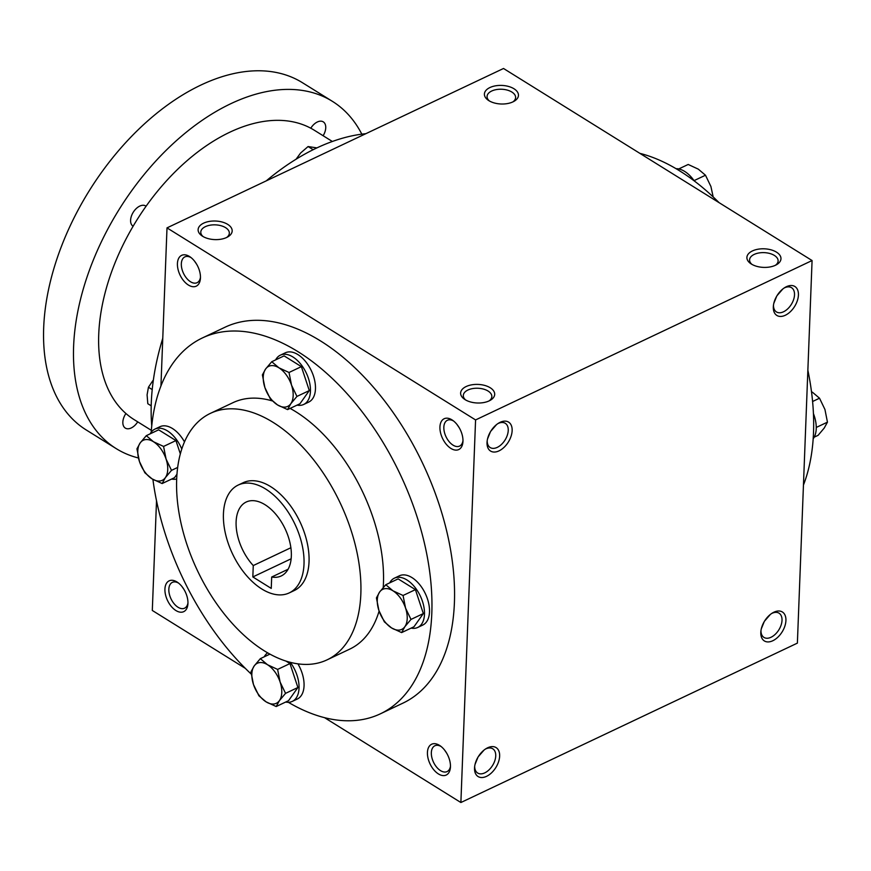<?xml version="1.0" encoding="UTF-8"?>
<svg xmlns="http://www.w3.org/2000/svg" width="871" height="871" viewBox="0 0 871 871"><rect width="100%" height="100%" fill="white"/><g stroke="black" fill="none" stroke-linecap="round" stroke-linejoin="round"><path stroke-width="1.31" d="M194.516 261.126L196.694 264.327M487.194 440.748A14.274 8.645 121.9 0 0 490.177 447.542A14.274 8.645 121.9 0 0 505.06 439.997A14.274 8.645 121.9 0 0 505.267 423.306A14.274 8.645 121.9 0 0 497.853 423.622M487.52 438.995L490.471 431.711M490.711 431.319L496.546 424.591M203.117 236.574A14.274 7.785 -177.8 0 1 200.787 232.089A14.274 7.785 -177.8 0 1 205.414 226.634A14.274 7.785 -177.8 0 1 220.94 225.698A14.274 7.785 -177.8 0 1 229.323 233.178A14.274 7.785 -177.8 0 1 226.667 237.478M453.617 421.031A14.274 8.274 -115.3 0 0 447.378 420.279A14.274 8.274 -115.3 0 0 443.84 427.182A14.274 8.274 -115.3 0 0 449.142 441.662A14.274 8.274 -115.3 0 0 459.594 446.083A14.274 8.274 -115.3 0 0 462.969 440.791M457.025 424.515L459.202 427.715M439.931 426.986A17.05 9.875 -115.3 0 0 450.623 448.249A17.05 9.875 -115.3 0 0 462.926 441.989A17.05 9.875 -115.3 0 0 452.659 420.312A17.05 9.875 -115.3 0 0 439.931 426.986M164.924 589.079A17.05 9.875 -115.3 0 0 175.615 610.353A17.05 9.875 -115.3 0 0 187.907 604.082A17.05 9.875 -115.3 0 0 177.64 582.405A17.05 9.875 -115.3 0 0 164.924 589.079M178.599 583.124A14.274 8.274 -115.3 0 0 172.36 582.372A14.274 8.274 -115.3 0 0 168.832 589.275A14.274 8.274 -115.3 0 0 174.135 603.766A14.274 8.274 -115.3 0 0 184.587 608.187A14.274 8.274 -115.3 0 0 187.962 602.884M427.432 752.468A17.05 9.875 -115.3 0 0 438.124 773.742A17.05 9.875 -115.3 0 0 450.416 767.471A17.05 9.875 -115.3 0 0 440.149 745.794A17.05 9.875 -115.3 0 0 427.432 752.468M441.107 746.512A14.274 8.274 -115.3 0 0 434.869 745.772A14.274 8.274 -115.3 0 0 431.341 752.664A14.274 8.274 -115.3 0 0 436.643 767.155A14.274 8.274 -115.3 0 0 447.095 771.575A14.274 8.274 -115.3 0 0 450.47 766.273M478.201 756.801L484.047 750.073M465.626 399.963A14.274 7.785 -177.8 0 1 463.307 395.478A14.274 7.785 -177.8 0 1 467.923 390.023A14.274 7.785 -177.8 0 1 483.449 389.087A14.274 7.785 -177.8 0 1 491.832 396.566A14.274 7.785 -177.8 0 1 489.175 400.867M466.148 386.539A17.05 9.298 -177.8 0 1 489.633 387.41A17.05 9.298 -177.8 0 1 490.362 400.246A17.05 9.298 -177.8 0 1 464.493 399.256A17.05 9.298 -177.8 0 1 466.148 386.539M203.629 223.15A17.05 9.298 -177.8 0 1 227.113 224.021A17.05 9.298 -177.8 0 1 227.843 236.858A17.05 9.298 -177.8 0 1 201.985 235.867A17.05 9.298 -177.8 0 1 203.629 223.15M775.451 265.263A17.05 9.298 2.2 0 0 776.638 264.642A17.05 9.298 2.2 0 0 775.93 251.817A17.05 9.298 2.2 0 0 752.468 250.913A17.05 9.298 2.2 0 0 750.769 263.652A17.05 9.298 2.2 0 0 775.451 265.263A14.274 7.785 2.2 0 0 778.119 260.962A14.274 7.785 2.2 0 0 764.15 252.634A14.274 7.785 2.2 0 0 749.583 259.874A14.274 7.785 2.2 0 0 751.913 264.359M512.943 101.874A17.05 9.298 2.2 0 0 514.13 101.254A17.05 9.298 2.2 0 0 513.422 88.428A17.05 9.298 2.2 0 0 489.959 87.525A17.05 9.298 2.2 0 0 488.261 100.252A17.05 9.298 2.2 0 0 512.943 101.874A14.274 7.785 2.2 0 0 515.61 97.574A14.274 7.785 2.2 0 0 501.642 89.245A14.274 7.785 2.2 0 0 487.074 96.474A14.274 7.785 2.2 0 0 489.404 100.971M770.323 614.469L764.488 621.197M444.526 749.996L446.703 753.197M182.017 586.608L184.195 589.809M782.833 288.987L776.986 295.705M812.077 260.538L797.379 643.125L460.879 802.518L475.577 419.931L812.077 260.538L503.514 68.482L167.003 227.875L475.577 419.931M177.423 263.597A17.05 9.875 -115.3 0 0 188.114 284.861A17.05 9.875 -115.3 0 0 200.417 278.589A17.05 9.875 -115.3 0 0 190.15 256.923A17.05 9.875 -115.3 0 0 177.423 263.597M151.206 432.201A207.94 120.459 64.7 0 1 202.322 337.981L224.925 327.267A207.94 120.459 64.7 0 1 377.187 391.656A207.94 120.459 64.7 0 1 454.412 602.623A207.94 120.459 64.7 0 1 402.957 703.126L380.355 713.828A207.94 120.459 64.7 0 1 288.345 702.309M245.328 668.362L152.305 610.462L156.519 500.792M160.939 385.94L167.003 227.875M324.524 717.65L460.879 802.518M474.532 768.015A17.05 10.321 121.9 0 0 486.998 776.115A17.05 10.321 121.9 0 0 499.649 755.092A17.05 10.321 121.9 0 0 486.247 748.537A17.05 10.321 121.9 0 0 474.575 767.297A17.05 10.321 121.9 0 0 474.532 768.015M785.925 620.522A17.05 10.321 -58.1 0 1 772.501 640.882A17.05 10.321 -58.1 0 1 760.851 631.693A17.05 10.321 -58.1 0 1 772.533 612.934A17.05 10.321 -58.1 0 1 785.925 620.522M487.031 442.533A17.05 10.321 121.9 0 0 499.497 450.634A17.05 10.321 121.9 0 0 512.148 429.61A17.05 10.321 121.9 0 0 498.756 423.056A17.05 10.321 121.9 0 0 487.074 441.815A17.05 10.321 121.9 0 0 487.031 442.533M798.424 295.029A17.05 10.321 -58.1 0 1 785.011 315.4A17.05 10.321 -58.1 0 1 773.361 306.211A17.05 10.321 -58.1 0 1 785.032 287.441A17.05 10.321 -58.1 0 1 798.424 295.029M304.012 564.07A59.653 34.557 64.7 0 1 289.259 592.901A59.653 34.557 64.7 0 1 232.481 553.782A59.653 34.557 64.7 0 1 238.175 485.071A59.653 34.557 64.7 0 1 281.856 503.547A59.653 34.557 64.7 0 1 304.012 564.07M252.83 576.94L253.265 565.562A40.904 23.702 64.7 0 1 246.21 502.023A40.904 23.702 64.7 0 1 285.133 528.849A40.904 23.702 64.7 0 1 281.224 575.96A40.904 23.702 64.7 0 1 271.687 577.027L271.251 588.404L252.83 576.94L291.164 558.779M238.175 485.071L243.205 482.697A59.653 34.557 64.7 0 1 286.886 501.163A59.653 34.557 64.7 0 1 309.042 561.686A59.653 34.557 64.7 0 1 294.278 590.527L289.259 592.901M360.844 593.935A136.355 78.989 64.7 0 1 327.115 659.837A136.355 78.989 64.7 0 1 197.358 570.429A136.355 78.989 64.7 0 1 210.368 413.377A136.355 78.989 64.7 0 1 310.207 455.598A136.355 78.989 64.7 0 1 360.844 593.935M290.108 408.412A136.355 78.989 64.7 0 1 383.447 583.232A136.355 78.989 64.7 0 1 383.218 587.544M379.103 611.083A136.355 78.989 64.7 0 1 349.717 649.135L327.115 659.837M210.368 413.377L232.971 402.674A136.355 78.989 64.7 0 1 272.307 400.921M202.322 337.981A207.94 120.459 64.7 0 1 354.584 402.358A207.94 120.459 64.7 0 1 431.809 613.336A207.94 120.459 64.7 0 1 380.355 713.828M251.218 674.078A207.94 120.459 64.7 0 1 152.904 479.366M807.863 370.208A207.94 120.459 64.7 0 1 813.514 432.528A207.94 120.459 64.7 0 1 803.454 485.06M639.869 153.35A207.94 120.459 64.7 0 1 719.065 202.638M271.687 577.027L288.094 569.253M253.265 565.562L290.892 547.728M761.298 628.873L764.248 621.589M477.972 757.193L475.011 764.488M784.129 288.018A14.274 8.645 -58.1 0 1 791.543 287.702A14.274 8.645 -58.1 0 1 794.515 294.834A14.274 8.645 -58.1 0 1 787.743 308.824A14.274 8.645 -58.1 0 1 776.453 311.938A14.274 8.645 -58.1 0 1 773.47 305.144M776.758 296.096L773.796 303.391M771.63 613.511A14.274 8.645 -58.1 0 1 779.044 613.184A14.274 8.645 -58.1 0 1 782.016 620.315A14.274 8.645 -58.1 0 1 775.244 634.306A14.274 8.645 -58.1 0 1 763.954 637.42A14.274 8.645 -58.1 0 1 760.971 630.626M474.684 766.24A14.274 8.645 121.9 0 0 477.667 773.034A14.274 8.645 121.9 0 0 492.561 765.478A14.274 8.645 121.9 0 0 492.757 748.788A14.274 8.645 121.9 0 0 485.343 749.114M191.108 257.642A14.274 8.274 -115.3 0 0 184.87 256.891A14.274 8.274 -115.3 0 0 181.331 263.793A14.274 8.274 -115.3 0 0 186.634 278.274A14.274 8.274 -115.3 0 0 197.086 282.694A14.274 8.274 -115.3 0 0 200.461 277.403M151.347 430.339L134.221 419.68A170.444 103.246 -58.1 0 1 125.914 413.507A170.444 103.246 -58.1 0 1 133.111 226.242A170.444 103.246 -58.1 0 1 146.078 206.231A170.444 103.246 -58.1 0 1 310.784 128.211A170.444 103.246 -58.1 0 1 314.355 130.269L332.363 141.483M151.75 425.919A214.767 130.095 -58.1 0 1 162.768 338.264M266.243 180.874A214.767 130.095 -58.1 0 1 365.853 133.688M138.424 457.972A204.533 123.9 -58.1 0 1 116.213 448.63A204.533 123.9 -58.1 0 1 119.098 209.508A204.533 123.9 -58.1 0 1 332.374 101.33A204.533 123.9 -58.1 0 1 361.813 134.156M310.784 128.211A11.933 7.229 -58.1 0 1 323.261 121.853A11.933 7.229 -58.1 0 1 325.743 127.819A11.933 7.229 -58.1 0 1 323.13 135.734M137.716 421.858A11.933 7.229 -58.1 0 1 125.326 428.107A11.933 7.229 -58.1 0 1 125.914 413.507M133.111 226.242A11.933 7.229 -58.1 0 1 133.078 226.22A11.933 7.229 -58.1 0 1 133.241 212.274A11.933 7.229 -58.1 0 1 145.686 205.959A11.933 7.229 -58.1 0 1 146.078 206.231M116.213 448.63L86.273 429.991A204.533 123.9 -58.1 0 1 89.169 190.88A204.533 123.9 -58.1 0 1 302.433 82.701L332.374 101.33M152.828 380.681L148.44 387.236L152.207 389.577M148.44 387.236L147.09 394.835L147.809 403.719L151.195 405.821M296.075 159.219L300.615 153.002L308.084 146.546L313.168 149.703M308.084 146.546L316.902 147.896M678.738 168.941L688.199 164.467L698.302 169.148L705.488 175.223L710.91 186.492L713.175 196.922M676.048 168.691A27.273 15.798 64.7 0 1 694.263 180.939M694.056 180.635L705.488 175.223M813.438 413.605A27.273 15.798 64.7 0 1 816.236 428.706A27.273 15.798 64.7 0 1 813.176 438.799M814.2 437.177L818.098 435.326L824.227 428.053L827.45 422.152L824.946 409.49L819.524 398.21L812.338 392.146M816.258 427.454L827.45 422.152M812.589 401.498L819.524 398.21M258.905 695.777L253.483 684.508L250.979 671.846L254.201 665.945A22.156 12.836 -115.3 0 0 253.483 684.508A22.156 12.836 -115.3 0 0 266.091 701.852A22.156 12.836 -115.3 0 0 279.406 700.643A22.156 12.836 -115.3 0 0 280.124 682.08A22.156 12.836 -115.3 0 0 267.517 664.736A22.156 12.836 -115.3 0 0 254.201 665.945L260.331 658.661L267.517 664.736L277.609 669.418L280.124 682.08L285.546 693.36L279.406 700.643L276.194 706.533L266.091 701.852L258.905 695.777M285.655 702.059A27.273 15.798 -115.3 0 0 292.286 701.395L297.316 699.021A27.273 15.798 -115.3 0 0 304.055 685.836A27.273 15.798 -115.3 0 0 297.893 663.811M292.286 701.395A27.273 15.798 -115.3 0 0 299.036 688.221A27.273 15.798 -115.3 0 0 290.283 662.287M267.691 652.815A27.273 15.798 -115.3 0 0 264.229 656.821M276.194 706.533L288.541 700.687L297.893 687.502L289.967 663.571L285.84 661.002M269.977 654.099L260.331 658.661M289.967 663.571L277.609 669.418M297.893 687.502L285.546 693.36M144.869 472.79L139.447 461.51L136.943 448.848L140.155 442.947A22.156 12.836 -115.3 0 0 139.447 461.51A22.156 12.836 -115.3 0 0 152.055 478.854A22.156 12.836 -115.3 0 0 165.37 477.646A22.156 12.836 -115.3 0 0 166.078 459.082A22.156 12.836 -115.3 0 0 153.481 441.739A22.156 12.836 -115.3 0 0 140.155 442.947L146.295 435.674L153.481 441.739L163.574 446.431L166.078 459.082L171.5 470.362L165.37 477.646L162.148 483.547L152.055 478.854L144.869 472.79M184.456 441.847A27.273 15.798 -115.3 0 0 159.926 426.725L154.896 429.109A27.273 15.798 -115.3 0 0 150.193 433.823M181.745 448.99A27.273 15.798 -115.3 0 0 154.896 429.109M171.62 479.061A27.273 15.798 -115.3 0 0 176.639 478.985M180.308 453.791L175.931 440.574L158.653 429.817L146.295 435.674M162.148 483.547L174.505 477.689L176.911 474.303M175.931 440.574L163.574 446.431M177.619 467.466L171.5 470.362M270.315 398.853L264.893 387.573L262.389 374.911L265.601 369.01A22.156 12.836 -115.3 0 0 264.893 387.573A22.156 12.836 -115.3 0 0 277.501 404.917A22.156 12.836 -115.3 0 0 290.816 403.709A22.156 12.836 -115.3 0 0 291.524 385.145A22.156 12.836 -115.3 0 0 278.927 367.802A22.156 12.836 -115.3 0 0 265.601 369.01L271.741 361.726L278.927 367.802L289.02 372.483L291.524 385.145L296.946 396.425L290.816 403.709L287.593 409.61L277.501 404.917L270.315 398.853M297.065 405.124A27.273 15.798 -115.3 0 0 303.696 404.46L308.715 402.086A27.273 15.798 -115.3 0 0 315.465 388.901A27.273 15.798 -115.3 0 0 305.34 361.236A27.273 15.798 -115.3 0 0 285.372 352.788L280.342 355.172A27.273 15.798 -115.3 0 0 275.639 359.886M303.696 404.46A27.273 15.798 -115.3 0 0 310.446 391.286A27.273 15.798 -115.3 0 0 300.321 363.61A27.273 15.798 -115.3 0 0 280.342 355.172M287.593 409.61L299.951 403.752L309.303 390.578L301.377 366.637L284.088 355.88L271.741 361.726M301.377 366.637L289.02 372.483M309.303 390.578L296.946 396.425M384.351 621.84L378.929 610.56L376.424 597.909L379.636 592.008A22.156 12.836 -115.3 0 0 378.929 610.56A22.156 12.836 -115.3 0 0 391.536 627.915A22.156 12.836 -115.3 0 0 404.852 626.695A22.156 12.836 -115.3 0 0 405.57 608.143A22.156 12.836 -115.3 0 0 392.963 590.799A22.156 12.836 -115.3 0 0 379.636 592.008L385.777 584.724L392.963 590.799L403.055 595.481L405.57 608.143L410.992 619.423L404.852 626.695L401.629 632.596L391.536 627.915L384.351 621.84M411.101 628.111A27.273 15.798 -115.3 0 0 417.732 627.458L422.751 625.073A27.273 15.798 -115.3 0 0 429.501 611.899A27.273 15.798 -115.3 0 0 419.376 584.234A27.273 15.798 -115.3 0 0 399.408 575.785L394.389 578.17A27.273 15.798 -115.3 0 0 389.675 582.884M417.732 627.458A27.273 15.798 -115.3 0 0 424.482 614.273A27.273 15.798 -115.3 0 0 414.356 586.608A27.273 15.798 -115.3 0 0 394.389 578.17M401.629 632.596L413.986 626.75L423.339 613.565L415.413 589.634L398.134 578.877L385.777 584.724M415.413 589.634L403.055 595.481M423.339 613.565L410.992 619.423"/></g></svg>
